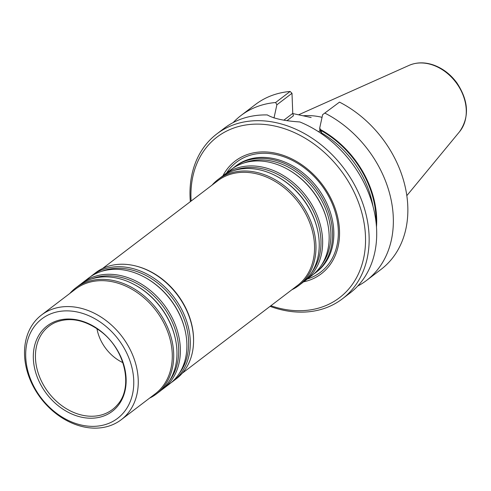 <?xml version="1.0" encoding="UTF-8"?>
<svg xmlns="http://www.w3.org/2000/svg" width="491" height="491" viewBox="0 0 491 491"><rect width="100%" height="100%" fill="white"/><g stroke="black" fill="none" stroke-linecap="round" stroke-linejoin="round"><path stroke-width="0.74" d="M232.943 168.241A66.623 51.629 52.7 0 1 234.612 166.897A66.623 51.629 52.7 0 1 316.057 188.618A66.623 51.629 52.7 0 1 315.351 272.904A66.623 51.629 52.7 0 1 313.614 274.156M315.351 272.904L316.627 271.928A66.623 51.629 -127.3 0 0 333.806 231.353A66.623 51.629 -127.3 0 0 328.583 207.454A66.623 51.629 -127.3 0 0 301.222 171.531A66.623 51.629 -127.3 0 0 235.895 165.921L234.612 166.897M223.018 175.803A66.623 51.629 52.7 0 1 224.688 174.458L231.206 169.493A66.623 51.629 52.7 0 1 286.143 168.456A66.623 51.629 52.7 0 1 327.54 222.81A66.623 51.629 52.7 0 1 311.945 275.494L305.427 280.459A66.623 51.629 52.7 0 1 303.69 281.711M224.688 174.458A66.623 51.629 52.7 0 1 306.132 196.173A66.623 51.629 52.7 0 1 305.427 280.459M212.087 185.089A66.623 51.629 52.7 0 1 218.022 179.534L221.281 177.048A66.623 51.629 52.7 0 1 276.212 176.017A66.623 51.629 52.7 0 1 317.616 230.371A66.623 51.629 52.7 0 1 302.02 283.055L298.761 285.541A66.623 51.629 52.7 0 1 291.826 289.782M218.022 179.534A66.623 51.629 52.7 0 1 299.467 201.255A66.623 51.629 52.7 0 1 298.761 285.541M102.539 268.528L217.801 180.737A65.8 50.99 52.7 0 1 298.24 202.182A65.8 50.99 52.7 0 1 297.546 285.431L182.278 373.221M90.675 276.599A66.623 51.629 52.7 0 1 92.345 275.255L95.604 272.775A66.623 51.629 52.7 0 1 136.535 266.196L137.247 266.38A65.8 50.99 52.7 0 1 193.571 340.331L193.564 341.067A66.623 51.629 52.7 0 1 176.343 378.776L173.084 381.262A66.623 51.629 52.7 0 1 171.347 382.514M24.55 355.079A65.8 50.99 52.7 0 1 41.514 315.007A65.8 50.99 52.7 0 1 121.952 336.458A65.8 50.99 52.7 0 1 121.252 419.701A65.8 50.99 52.7 0 1 60.448 416.81A65.8 50.99 52.7 0 1 24.55 355.079M33.345 358.596A53.703 41.618 52.7 0 1 101.306 331.548A53.703 41.618 52.7 0 1 104.54 415.699A53.703 41.618 52.7 0 1 33.345 358.596M25.735 356.951A62.51 48.443 52.7 0 1 104.847 325.465A62.51 48.443 52.7 0 1 108.609 423.426A62.51 48.443 52.7 0 1 25.735 356.951M41.514 315.007L75.534 289.095A65.8 50.99 52.7 0 1 155.972 310.545A65.8 50.99 52.7 0 1 155.279 393.788L121.252 419.701M136.535 266.196A66.623 51.629 52.7 0 1 193.564 341.067M92.345 275.255A66.623 51.629 52.7 0 1 173.789 296.975A66.623 51.629 52.7 0 1 173.084 381.262M80.751 284.16A66.623 51.629 52.7 0 1 82.42 282.816L88.939 277.851A66.623 51.629 52.7 0 1 143.875 276.814A66.623 51.629 52.7 0 1 185.273 331.167A66.623 51.629 52.7 0 1 169.677 383.852L163.159 388.817A66.623 51.629 52.7 0 1 161.422 390.069M82.42 282.816A66.623 51.629 52.7 0 1 163.865 304.53A66.623 51.629 52.7 0 1 163.159 388.817M69.82 293.446A66.623 51.629 52.7 0 1 75.755 287.892L79.014 285.412A66.623 51.629 52.7 0 1 133.945 284.375A66.623 51.629 52.7 0 1 175.348 338.729A66.623 51.629 52.7 0 1 159.753 391.413L156.494 393.899A66.623 51.629 52.7 0 1 149.559 398.146M75.755 287.892A66.623 51.629 52.7 0 1 157.2 309.612A66.623 51.629 52.7 0 1 156.494 393.899M122.86 362.646A38.66 29.957 52.7 0 1 96.942 328.62M303.512 281.865A70.925 54.961 -127.3 0 0 339.502 230.647A70.925 54.961 -127.3 0 0 290.482 158.262A70.925 54.961 -127.3 0 0 222.828 175.931M303.107 115.79A73.263 56.778 52.7 0 1 322.053 117.324M283.847 120.166L292.765 113.372L291.992 93.284L290.12 91.467A103.638 80.315 52.7 0 0 255.48 104.479L240.971 115.526A103.638 80.315 52.7 0 1 275.617 102.515L290.12 91.467M233.182 122.566A103.638 80.315 52.7 0 1 240.971 115.526M292.777 113.556L311.165 117.527M339.502 102.128L322.63 114.673L339.502 102.128A103.638 80.315 52.7 0 1 404.645 184.512A103.638 80.315 52.7 0 1 381.071 269.375L366.568 280.422A103.638 80.315 52.7 0 1 357.706 286.057M324.999 113.176A103.638 80.315 52.7 0 1 390.142 195.559A103.638 80.315 52.7 0 1 366.568 280.422M322.63 114.673L319.745 127.875L320.359 129.495A89.215 69.133 52.7 0 1 376.48 227.014M320.359 129.495L321.771 133.067L319.856 130.729L319.745 127.875M291.992 93.284L276.881 104.792L275.617 102.515M292.765 113.372L293.415 115.796L286.983 120.694M273.996 117.993L276.881 104.792M318.536 131.735L319.856 130.729M190.33 201.66A103.638 80.315 52.7 0 1 190.054 197.075A103.638 80.315 52.7 0 1 216.77 133.963L224.326 128.206A103.638 80.315 52.7 0 1 267.331 114.937L267.705 115.201M267.331 114.937C273.665 118.626 284.498 120.964 299.835 121.958A103.638 80.315 52.7 0 1 372.239 203.612A103.638 80.315 52.7 0 1 349.917 293.102L342.362 298.853A103.638 80.315 52.7 0 1 270.075 306.353M216.77 133.963A103.638 80.315 52.7 0 1 343.461 167.744A103.638 80.315 52.7 0 1 342.362 298.853M191.128 201.052A101.005 78.278 52.7 0 1 190.999 198.579A101.005 78.278 52.7 0 1 278.36 126.893A101.005 78.278 52.7 0 1 365.47 243.781A101.005 78.278 52.7 0 1 270.872 305.746M244.033 162.938A65.573 50.819 52.7 0 1 314.651 189.686A65.573 50.819 52.7 0 1 321.666 264.876M286.143 168.456L286.664 168.738A65.573 50.819 52.7 0 1 327.411 222.233L327.54 222.81M234.103 170.5A65.573 50.819 52.7 0 1 304.727 197.241A65.573 50.819 52.7 0 1 311.742 272.431M276.212 176.017L276.74 176.294A65.573 50.819 52.7 0 1 317.487 229.794L317.616 230.371M101.766 271.296A65.573 50.819 52.7 0 1 172.39 298.043A65.573 50.819 52.7 0 1 179.399 373.234M143.875 276.814L144.397 277.096A65.573 50.819 52.7 0 1 185.144 330.59L185.273 331.167M91.842 278.857A65.573 50.819 52.7 0 1 162.46 305.598A65.573 50.819 52.7 0 1 169.475 380.789M133.945 284.375L134.473 284.651A65.573 50.819 52.7 0 1 175.219 338.152L175.348 338.729M35.469 358.105A52.371 40.581 52.7 0 1 55.01 322.599C69.599 316.634 84.98 319.666 101.146 331.689C125.365 349.942 133.349 387.509 117.527 404.676A52.371 40.581 52.7 0 1 67.746 409.519A52.371 40.581 52.7 0 1 35.469 358.105M226.554 173.035A69.225 53.648 52.7 0 1 292.704 160.575A69.225 53.648 52.7 0 1 338.305 230.126A69.225 53.648 52.7 0 1 307.292 279.041M301.265 171.562A66.346 51.414 52.7 0 1 301.302 171.592A66.346 51.414 52.7 0 1 328.547 207.362A66.346 51.414 52.7 0 1 328.565 207.405M459.594 131.662C469.574 117.128 468.684 100.882 456.918 82.93C450.609 74.374 442.833 68.409 433.59 65.039C424.825 62.019 416.663 62.136 409.101 65.371A42.349 32.817 52.7 0 1 455.789 82.187A42.349 32.817 52.7 0 1 459.594 131.662L406.824 195.657M376.069 222.497A88.503 68.587 -127.3 0 0 320.384 130.17M372.976 206.232A87.189 67.568 -127.3 0 0 321.771 133.067M409.101 65.371L298.571 114.808"/></g></svg>
